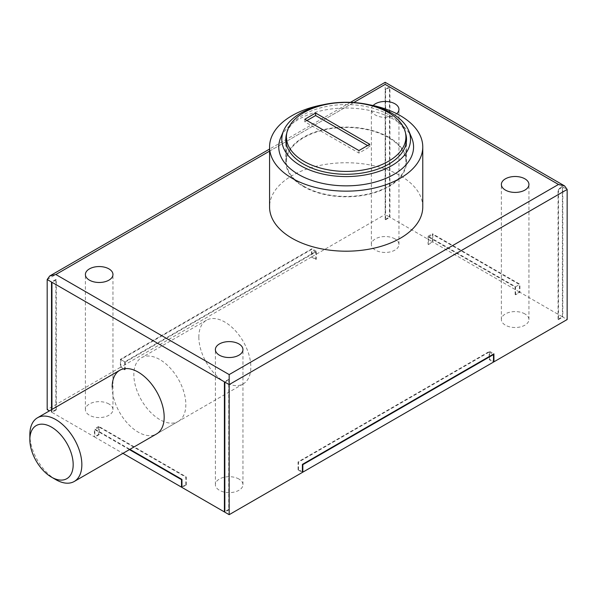 <?xml version="1.0" encoding="UTF-8"?>
<svg xmlns="http://www.w3.org/2000/svg" width="597" height="597" viewBox="0 0 597 597"><rect width="100%" height="100%" fill="white"/><g stroke="black" fill="none" stroke-linecap="round" stroke-linejoin="round"><path stroke-width="0.45" stroke-dasharray="2.98 2.24" d="M303.918 186.331A59.745 34.492 0 0 0 369.028 193.809A59.745 34.492 0 0 0 405.908 161.944A59.745 34.492 0 0 0 388.408 137.549A59.745 34.492 0 0 0 323.298 130.071A59.745 34.492 0 0 0 286.418 161.944A59.745 34.492 0 0 0 303.918 186.331M306.948 120.542L304.783 121.788L358.946 153.063L369.782 146.81L367.61 145.556M369.782 146.81L369.782 144.302M358.946 153.063L358.946 150.563M304.783 121.788L304.783 119.288M411.669 137.758A67.409 38.917 0 0 0 393.826 119.415A67.409 38.917 0 0 0 327.94 109.467A67.409 38.917 0 0 0 280.657 137.758M405.572 133.273A60.357 34.85 0 0 0 388.841 114.788A60.357 34.85 0 0 0 328.096 106.176A60.357 34.85 0 0 0 286.754 133.273M388.841 137.303A60.357 34.85 0 0 0 323.067 129.75A60.357 34.85 0 0 0 285.806 161.944A60.357 34.85 0 0 0 303.485 186.585A60.357 34.85 0 0 0 369.259 194.137A60.357 34.85 0 0 0 406.52 161.944A60.357 34.85 0 0 0 388.841 137.303M524.905 313.925A13.791 7.962 0 0 0 509.875 312.194A13.791 7.962 0 0 0 501.368 319.552A13.791 7.962 0 0 0 505.405 325.178A13.791 7.962 0 0 0 520.427 326.902A13.791 7.962 0 0 0 528.942 319.552A13.791 7.962 0 0 0 524.905 313.925M373.118 105.535A13.791 7.962 0 0 0 371.371 109.408A13.791 7.962 0 0 0 375.409 115.034A13.791 7.962 0 0 0 396.744 113.721M394.908 238.875A13.791 7.962 0 0 0 379.886 237.143A13.791 7.962 0 0 0 371.371 244.501A13.791 7.962 0 0 0 375.409 250.128A13.791 7.962 0 0 0 390.438 251.852A13.791 7.962 0 0 0 398.953 244.501A13.791 7.962 0 0 0 394.908 238.875M108.93 403.982A13.791 7.962 0 0 0 93.901 402.259A13.791 7.962 0 0 0 85.393 409.609A13.791 7.962 0 0 0 89.431 415.236A13.791 7.962 0 0 0 104.453 416.967A13.791 7.962 0 0 0 112.967 409.609A13.791 7.962 0 0 0 108.93 403.982M238.919 479.033A13.791 7.962 0 0 0 223.897 477.309A13.791 7.962 0 0 0 215.383 484.66A13.791 7.962 0 0 0 219.42 490.286A13.791 7.962 0 0 0 234.449 492.018A13.791 7.962 0 0 0 242.957 484.66A13.791 7.962 0 0 0 238.919 479.033M112.176 387.095A36.768 21.231 -120 0 0 128.228 424.094A36.768 21.231 -120 0 0 156.563 433.944L178.227 421.437A36.768 21.231 -120 0 0 184.182 414.199A36.768 21.231 -120 0 0 173.921 372.483A36.768 21.231 -120 0 0 141.459 357.752A36.768 21.231 -120 0 0 135.504 364.998A36.768 21.231 -120 0 0 145.765 406.706A36.768 21.231 -120 0 0 178.227 421.437M198.838 337.059A36.768 21.231 -120 0 0 214.89 374.065A36.768 21.231 -120 0 0 243.218 383.916A36.768 21.231 -120 0 0 250.837 367.08A36.768 21.231 -120 0 0 234.785 330.081A36.768 21.231 -120 0 0 206.458 320.231A36.768 21.231 -120 0 0 198.838 337.059M422.766 206.972A76.595 44.223 0 0 0 400.326 175.705A76.595 44.223 0 0 0 316.85 166.115A76.595 44.223 0 0 0 269.568 206.972M120.848 367.08L120.848 359.581L311.5 249.501L311.5 257.008L120.848 367.08L125.176 369.58L125.176 362.08L120.848 359.581M558.053 319.298L558.053 189.212L558.486 189.465L558.486 319.552L558.053 319.298L562.381 316.798L519.92 292.284L519.92 284.276L432.392 233.74L432.392 241.748L389.931 217.233L389.931 87.147L562.814 186.958L562.814 317.052L567.15 319.552M562.381 316.798L562.381 186.712L558.053 189.212M129.445 449.601L94.848 429.624L94.848 437.131L122.945 453.354M56.282 409.863L56.282 279.769L55.849 279.523L55.849 409.609L56.282 409.863L51.946 412.363L94.416 436.877L94.416 428.87L129.877 449.347M51.946 412.363L51.946 409.43M47.185 279.523L385.162 84.393C385.162 81.692 385.162 81.692 385.162 84.393L385.162 214.48L311.933 256.762L311.933 248.755L120.407 359.327L120.407 367.334L47.185 409.609M389.498 216.98L389.498 86.893L389.931 87.147L385.595 89.647L385.595 219.733L385.162 219.487L389.498 216.98L385.162 214.48M519.487 292.03L432.825 242.001L432.825 234.494L519.487 284.53L519.487 292.03L515.151 294.537L515.584 294.784L519.92 292.284M369.558 104.818A76.595 44.223 0 0 0 322.768 104.818M51.514 409.684L51.514 412.109L49.409 410.9M125.176 369.58L124.743 369.834L120.407 367.334M125.176 362.08L315.835 252.009L315.835 259.508L311.5 257.008M315.835 259.508L316.268 259.262L311.933 256.762M385.595 219.733L389.931 217.233M515.584 294.784L515.584 286.776L428.056 236.248L428.056 244.248L432.392 241.748M428.056 244.248L428.489 244.501L432.825 242.001M558.486 319.552L562.814 317.052M302.403 471.906L298.5 469.652L298.067 469.899L298.067 461.899L489.585 351.32L489.585 359.327L493.488 361.581M489.585 359.327L489.152 359.581L493.488 362.08M298.067 469.899L302.403 472.406M224.838 382.087L229.173 379.588L228.741 379.341L228.741 509.428L229.173 509.681L224.838 512.181M228.741 509.428L224.838 511.681M181.943 486.913L185.839 484.66L186.271 484.913L181.943 487.413M185.839 484.66L185.839 477.152L99.177 427.124L99.177 434.631L94.848 437.131M99.177 434.631L98.744 434.377L94.416 436.877M55.849 409.609L51.514 412.109M558.486 189.465L562.814 186.958L567.15 189.465M385.162 219.487L385.162 89.393L389.498 86.893L385.162 84.393M385.162 89.393L385.595 89.647M228.741 379.341L224.405 381.841M229.173 509.681L229.173 384.595M55.849 279.523L51.514 282.023M56.282 279.769L51.946 282.277M186.271 484.913L186.271 476.906L98.744 426.37L98.744 434.377M98.744 426.37L94.416 428.87M186.271 476.906L185.839 477.152M99.177 427.124L94.848 429.624M515.151 294.537L515.151 287.03L428.489 236.994L428.489 244.501M428.489 236.994L432.825 234.494M515.151 287.03L519.487 284.53M515.584 286.776L519.92 284.276M428.056 236.248L432.392 233.74M298.5 469.652L298.5 462.145L489.152 352.073L489.152 359.581M489.152 352.073L493.055 354.327M298.5 462.145L298.067 461.899M489.585 351.32L493.92 353.827M124.743 369.834L124.743 361.827L316.268 251.255L316.268 259.262M316.268 251.255L311.933 248.755M124.743 361.827L120.407 359.327M315.835 252.009L311.5 249.501M55.849 479.66A36.768 21.231 60 0 1 29.85 434.623M353.73 102.535L269.568 151.131M405.908 144.377L405.908 161.944M286.418 144.377L286.418 161.944M285.806 161.944L285.806 139.429M501.368 319.552L501.368 184.458M371.371 244.501L371.371 109.408M85.393 409.609L85.393 274.516M215.383 484.66L215.383 349.566M243.218 383.916L156.563 433.944M206.458 320.231L141.459 357.752M242.957 484.66L242.957 349.566M112.967 409.609L112.967 274.516M398.953 244.501L398.953 109.408M528.942 319.552L528.942 184.458M350.446 102.363L269.568 149.056M406.52 161.944L406.52 139.429"/><path stroke-width="0.9" d="M303.918 161.317A59.745 34.492 0 0 0 369.028 168.794A59.745 34.492 0 0 0 405.908 136.922A59.745 34.492 0 0 0 388.408 112.535A59.745 34.492 0 0 0 323.298 105.057A59.745 34.492 0 0 0 286.418 136.922A59.745 34.492 0 0 0 303.918 161.317M369.782 144.302L315.619 113.034L304.783 119.288L358.946 150.563L369.782 144.302M367.61 145.556L315.619 115.534L315.619 113.034M315.619 115.534L306.948 120.542M300.664 165.697A64.342 37.148 0 0 0 377.67 171.817A64.342 37.148 0 0 0 408.691 130.668A64.342 37.148 0 0 0 391.662 113.161A64.342 37.148 0 0 0 328.768 103.662A64.342 37.148 0 0 0 283.635 130.668A64.342 37.148 0 0 0 300.664 165.697M283.635 130.668L280.657 137.758A67.409 38.917 0 0 0 298.5 174.451A67.409 38.917 0 0 0 379.17 180.869A67.409 38.917 0 0 0 411.669 137.758L408.691 130.668M286.754 133.273A60.357 34.85 0 0 0 285.806 139.429A60.357 34.85 0 0 0 303.485 164.071A60.357 34.85 0 0 0 369.259 171.623A60.357 34.85 0 0 0 406.52 139.429A60.357 34.85 0 0 0 405.572 133.273M524.905 178.831A13.791 7.962 0 0 0 509.875 177.108A13.791 7.962 0 0 0 501.368 184.458A13.791 7.962 0 0 0 505.405 190.085A13.791 7.962 0 0 0 520.427 191.816A13.791 7.962 0 0 0 528.942 184.458A13.791 7.962 0 0 0 524.905 178.831M396.744 113.721A13.791 7.962 0 0 0 398.953 109.408A13.791 7.962 0 0 0 394.908 103.781A13.791 7.962 0 0 0 373.118 105.535M108.93 268.889A13.791 7.962 0 0 0 93.901 267.165A13.791 7.962 0 0 0 85.393 274.516A13.791 7.962 0 0 0 89.431 280.15A13.791 7.962 0 0 0 104.453 281.874A13.791 7.962 0 0 0 112.967 274.516A13.791 7.962 0 0 0 108.93 268.889M238.919 343.939A13.791 7.962 0 0 0 223.897 342.215A13.791 7.962 0 0 0 215.383 349.566A13.791 7.962 0 0 0 219.42 355.2A13.791 7.962 0 0 0 234.449 356.924A13.791 7.962 0 0 0 242.957 349.566A13.791 7.962 0 0 0 238.919 343.939M29.85 439.631A30.641 17.686 -120 0 0 51.514 477.152A30.641 17.686 -120 0 0 71.797 472.637A30.641 17.686 -120 0 0 59.125 433.109A30.641 17.686 -120 0 0 31.231 431.638A30.641 17.686 -120 0 0 29.85 439.631L29.85 434.623A36.768 21.231 60 0 1 31.507 425.034A36.768 21.231 60 0 1 37.462 417.796A36.768 21.231 60 0 1 69.924 432.526A36.768 21.231 60 0 1 80.192 474.234A36.768 21.231 60 0 1 74.229 481.481L156.563 433.944A36.768 21.231 -120 0 0 164.175 417.116A36.768 21.231 -120 0 0 148.123 380.117A36.768 21.231 -120 0 0 119.796 370.267A36.768 21.231 -120 0 0 112.176 387.095M322.768 104.818A76.595 44.223 0 0 0 269.568 146.929A76.595 44.223 0 0 0 292 178.204A76.595 44.223 0 0 0 375.476 187.786A76.595 44.223 0 0 0 422.766 146.929A76.595 44.223 0 0 0 400.326 115.661A76.595 44.223 0 0 0 369.558 104.818M269.568 146.929L269.568 206.972A76.595 44.223 0 0 0 292 238.248A76.595 44.223 0 0 0 375.476 247.83A76.595 44.223 0 0 0 422.766 206.972L422.766 146.929M302.403 472.406L302.403 464.399L493.92 353.827L493.92 361.827L567.15 319.552L567.15 189.465L229.173 384.595L229.173 514.681L302.403 472.406M122.945 453.354L181.51 487.159L181.51 479.66L129.445 449.601M229.173 514.681L224.838 512.181L224.838 382.087L224.405 381.841L224.405 511.927L181.943 487.413L181.943 479.406L129.877 449.347M51.946 409.43L51.946 282.277L51.514 282.023L51.514 409.684M51.514 282.023L47.185 279.523L47.185 409.609L49.409 410.9M302.836 472.152L493.488 362.08L493.488 354.573L302.836 464.645L302.836 472.152L302.403 471.906M493.488 361.581L493.92 361.827M224.838 511.681L224.405 511.927M181.943 486.913L181.51 487.159M47.185 279.523L49.723 275.986L55.849 274.516L229.173 374.588L229.173 384.595L229.173 379.588M229.173 374.588L558.486 184.458L564.613 185.921L567.15 189.465M558.486 184.458L385.162 84.393C385.162 81.692 385.162 81.692 385.162 84.393L353.73 102.535M181.943 479.406L181.51 479.66M493.055 354.327L493.488 354.573M302.403 464.399L302.836 464.645M74.229 481.481A36.768 21.231 60 0 1 55.849 479.66L51.514 477.152M229.173 384.595L224.838 382.087M224.405 381.841L51.946 282.277M269.568 151.131L55.849 274.516M405.908 136.922L405.908 144.377M286.418 136.922L286.418 144.377M564.613 185.921L385.162 82.319L350.446 102.363M269.568 149.056L49.723 275.986M37.462 417.796L119.796 370.267"/></g></svg>
